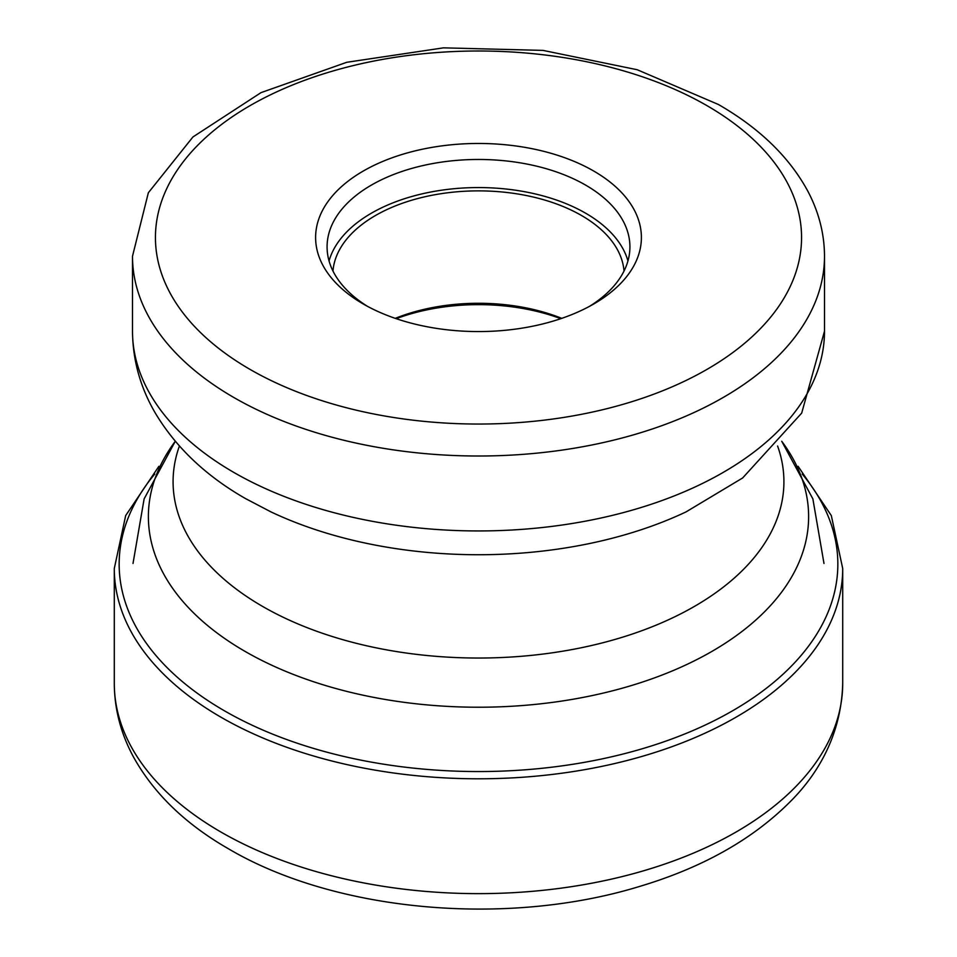 <?xml version="1.0" encoding="UTF-8"?>
<svg xmlns="http://www.w3.org/2000/svg" width="957" height="957" viewBox="0 0 957 957"><rect width="100%" height="100%" fill="white"/><g stroke="black" fill="none" stroke-linecap="round" stroke-linejoin="round"><path stroke-width="1.44" d="M593.687 171.016A162.893 94.049 180 0 1 593.687 304.015A162.893 94.049 180 0 1 363.313 304.015L363.313 304.015A162.893 94.049 180 0 1 363.313 171.016A162.893 94.049 180 0 1 593.687 171.016M561.747 318.358A145.691 84.108 0 0 0 395.253 318.358M396.21 318.681A151.421 87.422 180 0 1 560.79 318.681M332.976 271.046A145.691 84.108 180 0 1 425.913 196.544A145.691 84.108 180 0 1 581.521 215.504A145.691 84.108 180 0 1 624.024 271.046M627.948 260.938A151.421 87.422 0 0 0 585.576 213.172A151.421 87.422 0 0 0 432.026 191.783A151.421 87.422 0 0 0 329.052 260.938M367.524 306.36A151.421 87.422 180 0 1 327.079 246.882A151.421 87.422 180 0 1 420.554 166.123A151.421 87.422 180 0 1 585.576 185.072A151.421 87.422 180 0 1 629.921 246.882A151.421 87.422 180 0 1 589.476 306.36M220.959 832.052A364.21 210.277 180 0 1 114.29 683.358L114.29 568.518A364.21 210.277 0 0 0 220.959 717.2A364.21 210.277 0 0 0 617.875 762.789A364.21 210.277 0 0 0 842.71 568.518L842.71 683.358A364.21 210.277 180 0 1 617.875 877.629A364.21 210.277 180 0 1 220.959 832.052M154.771 474.038A359.342 207.466 0 0 0 224.405 710.788A359.342 207.466 180 0 0 686.468 733.277A359.342 207.466 180 0 0 802.229 474.038M250.064 369.414A323.059 186.519 0 0 0 706.936 369.414A323.059 186.519 0 0 0 706.936 105.629A323.059 186.519 0 0 0 250.064 105.629A323.059 186.519 0 0 0 250.064 369.414M824.503 256.249C824.408 233.759 818.857 212.095 807.864 191.244C789.369 157.104 759.559 128.19 718.408 104.492L637.242 69.741L543.026 50.398L443.45 47.85L346.781 62.289L260.986 92.65L192.943 136.959L148.347 192.764L132.497 256.249A346.003 199.762 0 0 0 233.843 397.502A346.003 199.762 0 0 0 610.913 440.806A346.003 199.762 0 0 0 824.503 256.249L824.503 331.182A346.003 199.762 180 0 1 610.913 515.739A346.003 199.762 180 0 1 233.843 472.435A346.003 199.762 180 0 1 132.497 331.182C132.736 360.203 140.344 387.513 155.321 413.113C176.052 447.637 206.186 476.155 245.722 498.693L270.963 511.899A327.354 188.996 180 0 0 686.037 511.899L742.632 477.974L801.691 413.101L824.503 331.182M179.402 446.022A305.415 176.327 0 0 0 262.541 606.391A305.415 176.327 0 0 0 623.462 636.907A305.415 176.327 0 0 0 777.598 446.022M823.989 563.47L812.876 498.896L781.725 441.273A330.117 190.599 180 0 1 663.787 674.374A330.117 190.599 180 0 1 245.076 651.406A330.117 190.599 180 0 1 175.275 441.285L144.124 498.896L133.011 563.47M158.898 466.31L125.678 515.584L114.29 568.518M842.71 683.358C841.263 739.57 813.402 778.472 790.793 801.105C752.98 839.265 702.33 867.784 638.845 886.661C506.564 927.034 335.476 911.949 228.567 848.847C185.55 824.192 153.874 793.604 133.549 757.095C120.845 733.648 114.433 709.065 114.29 683.358M798.102 466.31L831.322 515.584L842.71 568.518M132.497 256.249L132.497 331.182"/></g></svg>
